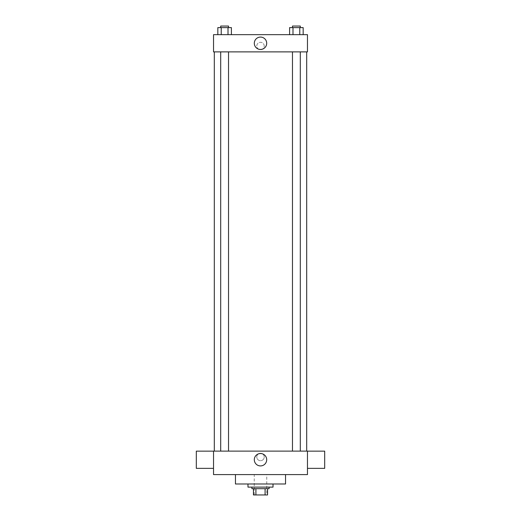 <?xml version="1.0" encoding="UTF-8"?>
<svg xmlns="http://www.w3.org/2000/svg" width="521" height="521" viewBox="0 0 521 521"><rect width="100%" height="100%" fill="white"/><g stroke="black" fill="none" stroke-linecap="round" stroke-linejoin="round"><path stroke-width="0.39" stroke-dasharray="2.6 1.95" d="M266.765 474.598L254.235 474.598L266.765 474.598L266.765 494.95L254.235 494.95L266.765 494.95M255.909 494.95L253.453 494.95L253.453 488.685L255.909 488.685L255.909 494.95L267.547 494.95M265.091 488.685L255.909 488.685L265.091 488.685L265.091 494.95M255.909 488.685L253.453 488.685M251.89 488.685L269.11 488.685M260.5 487.122L251.89 487.122L260.5 487.122M273.024 487.122L247.976 487.122M273.024 483.989L247.976 483.989L273.024 483.989M285.547 474.598L285.547 483.989L235.453 483.989L235.453 474.598L285.547 474.598L235.453 474.598M213.532 474.598L307.468 474.598L307.468 451.114L213.532 451.114L213.532 474.598M260.5 453.263A3.719 3.719 0 0 0 257.283 458.845A3.719 3.719 0 0 0 263.717 458.845A3.719 3.719 0 0 0 260.5 453.263A3.719 3.719 0 0 1 263.717 458.845A3.719 3.719 0 0 1 257.283 458.845A3.719 3.719 0 0 1 260.5 453.263M296.384 451.114L292.47 451.114L296.384 451.114M228.53 451.114L220.702 451.114L228.53 451.114L220.702 451.114L228.53 451.114L228.53 51.885L220.702 51.885L228.53 51.885M260.5 451.114L306.687 451.114L260.5 451.114M307.468 459.75L307.468 451.14L307.468 459.75M213.532 459.75L213.532 451.14L213.532 459.75M254.307 459.724A6.193 6.193 0 0 0 263.593 465.09A6.193 6.193 0 0 0 263.593 454.358A6.193 6.193 0 0 0 254.307 459.724M324.687 468.359L324.687 451.14M196.313 451.14L196.313 468.359M260.5 51.885L214.313 51.885L260.5 51.885M296.384 51.885L292.47 51.885L296.384 51.885M213.532 51.885L307.468 51.885L307.468 34.66L213.532 34.66L213.532 51.885M264.219 46.011A3.719 3.719 0 0 0 258.644 42.794A3.719 3.719 0 0 0 258.644 49.234A3.719 3.719 0 0 0 264.219 46.011A3.719 3.719 0 0 0 258.644 42.794A3.719 3.719 0 0 0 258.644 49.234A3.719 3.719 0 0 0 264.219 46.011M217.837 34.66L217.837 27.613L221.23 27.613L221.23 34.66L217.837 34.66L231.396 34.66L217.837 34.66L231.396 34.66L217.837 34.66L231.396 34.66L217.837 34.66L221.23 34.66L221.23 27.613L231.396 27.613L228.003 27.613L228.009 34.66L228.009 27.613L217.837 27.613L231.396 27.613L231.396 34.66M289.604 34.66L289.604 27.613L292.997 27.613L292.991 34.66L289.604 34.66L303.163 34.66L289.604 34.66L303.163 34.66L289.604 34.66L303.163 34.66L289.604 34.66L292.997 34.66L292.991 27.613L303.163 27.613L299.77 27.613L299.77 34.66L299.77 27.613L289.604 27.613L303.163 27.613L303.163 34.66M213.532 49.729L213.532 42.292L213.532 49.729M307.468 42.292L307.468 49.729L307.468 42.292M266.693 43.269A6.193 6.193 0 0 1 257.407 48.635A6.193 6.193 0 0 1 257.407 37.909A6.193 6.193 0 0 1 266.693 43.269M300.298 27.613L292.47 27.613L300.298 27.613L292.47 27.613L300.298 27.613L300.298 26.05L292.47 26.05L300.298 26.05L292.47 26.05L292.47 27.613M228.53 27.613L220.702 27.613L228.53 27.613L220.702 27.613L228.53 27.613L228.53 26.05L220.702 26.05L228.53 26.05L220.702 26.05L220.702 27.613M299.77 27.613L299.77 34.66M292.991 27.613L292.991 34.66M228.009 27.613L228.009 34.66M221.23 27.613L221.23 34.66M254.235 494.95L254.235 474.598M220.702 51.885L220.702 451.114M292.47 51.885L292.47 451.114M300.298 51.885L300.298 451.114"/><path stroke-width="0.78" d="M265.091 488.685L265.091 494.95L253.453 494.95L253.453 488.685M265.091 494.95L267.547 494.95L267.547 488.685L267.547 494.95M269.11 487.122L269.11 488.685L251.89 488.685L251.89 487.122M255.909 488.685L255.909 494.95M247.976 483.989L247.976 487.122L273.024 487.122L273.024 483.989M235.453 474.598L235.453 483.989L285.547 483.989L285.547 474.598M307.468 474.598L213.532 474.598L213.532 451.114L307.468 451.114L307.468 474.598M254.307 459.724A6.193 6.193 0 0 1 263.593 454.358A6.193 6.193 0 0 1 263.593 465.09A6.193 6.193 0 0 1 254.307 459.724M307.468 451.14L324.687 451.14L324.687 468.359L307.468 468.359M213.532 468.359L196.313 468.359L196.313 451.14L213.532 451.14M307.468 51.885L213.532 51.885L213.532 34.66L307.468 34.66L307.468 51.885M266.693 43.269A6.193 6.193 0 0 1 257.407 48.635A6.193 6.193 0 0 1 257.407 37.909A6.193 6.193 0 0 1 266.693 43.269M303.163 34.66L303.163 27.613L289.604 27.613L289.604 34.66M299.77 27.613L299.77 34.66M292.991 27.613L292.991 34.66M292.47 27.613L292.47 26.05L300.298 26.05L300.298 27.613M231.396 34.66L231.396 27.613L217.837 27.613L217.837 34.66M228.009 27.613L228.009 34.66M221.23 27.613L221.23 34.66M220.702 27.613L220.702 26.05L228.53 26.05L228.53 27.613M214.313 51.885L214.313 451.114M306.687 51.885L306.687 451.114M300.298 451.114L300.298 51.885M292.47 451.114L292.47 51.885M220.702 51.885L220.702 451.114M228.53 51.885L228.53 451.114"/></g></svg>
